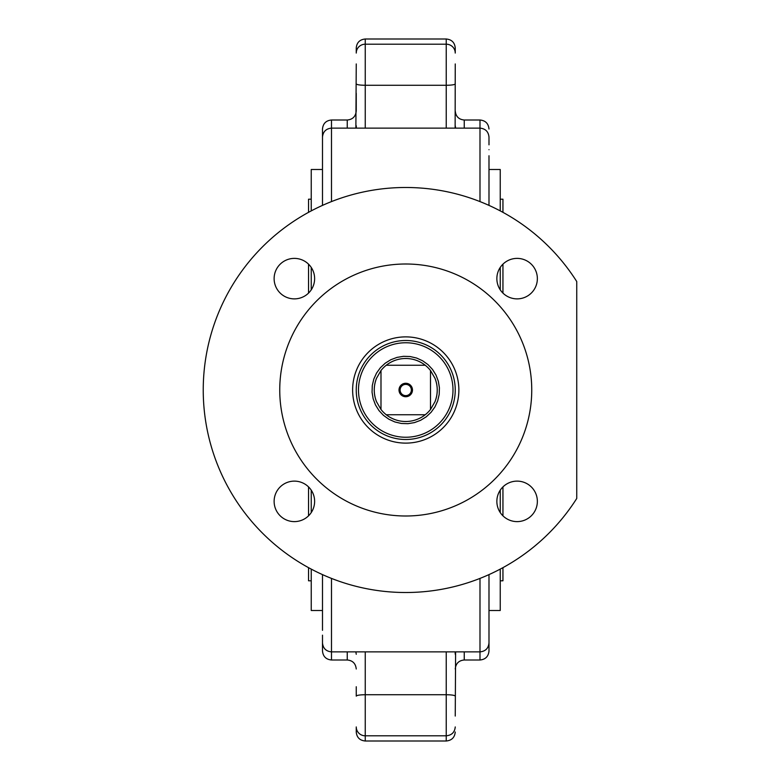 <?xml version="1.0" encoding="UTF-8"?>
<svg xmlns="http://www.w3.org/2000/svg" width="780" height="780" viewBox="0 0 780 780"><rect width="100%" height="100%" fill="white"/><g stroke="black" fill="none" stroke-linecap="round" stroke-linejoin="round"><path stroke-width="1.17" d="M412.474 390A6.728 6.728 0 0 1 405.746 396.727A6.728 6.728 0 0 1 399.009 390A6.728 6.728 0 0 1 405.746 383.273A6.728 6.728 0 0 1 412.474 390M400.12 390A5.626 5.626 0 0 0 405.746 395.626A5.626 5.626 0 0 0 411.372 390A5.626 5.626 0 0 0 405.746 384.374A5.626 5.626 0 0 0 400.12 390M488.992 169.504L500.243 169.504L500.243 210.902M488.992 610.496L500.243 610.496L500.243 569.098M311.24 210.902L311.24 169.504L322.491 169.504M311.24 569.098L311.24 610.496L322.491 610.496M331.49 201.601L331.49 120.003L347.246 120.003L347.246 128.125M576.742 281.531A202.498 202.498 0 0 0 203.239 390A202.498 202.498 0 0 0 576.742 498.469L576.742 281.531M405.746 443.118A53.118 53.118 0 0 1 352.628 390A53.118 53.118 0 0 1 405.746 336.882A53.118 53.118 0 0 1 458.864 390A53.118 53.118 0 0 1 405.746 443.118M405.746 264.001A125.999 125.999 0 0 1 531.745 390A125.999 125.999 0 0 1 405.746 515.999A125.999 125.999 0 0 1 279.747 390A125.999 125.999 0 0 1 405.746 264.001M488.992 574.597L488.992 642.876C488.456 648.346 485.462 651.339 479.993 651.875L479.993 659.997C485.462 659.471 488.456 656.467 488.992 650.998L488.992 624.254M322.491 574.597L322.491 627.062M294.372 258.385A20.251 20.251 0 0 1 314.623 278.635A20.251 20.251 0 0 1 294.372 298.877A20.251 20.251 0 0 1 274.121 278.635A20.251 20.251 0 0 1 294.372 258.385M274.121 501.365A20.251 20.251 0 0 1 294.372 481.123A20.251 20.251 0 0 1 314.623 501.365A20.251 20.251 0 0 1 294.372 521.615A20.251 20.251 0 0 1 274.121 501.365M517.111 521.615A20.251 20.251 0 0 1 496.86 501.365A20.251 20.251 0 0 1 517.111 481.123A20.251 20.251 0 0 1 537.361 501.365A20.251 20.251 0 0 1 517.111 521.615M537.361 278.635A20.251 20.251 0 0 1 517.111 298.877A20.251 20.251 0 0 1 496.86 278.635A20.251 20.251 0 0 1 517.111 258.385A20.251 20.251 0 0 1 537.361 278.635M322.491 205.403L322.491 149.692M488.992 205.403L488.992 155.746M464.246 128.125L464.246 120.003L479.993 120.003L479.993 201.601M331.49 120.003C326.03 120.529 323.027 123.532 322.491 129.002L322.491 152.939M455.247 716.05L455.608 651.875M446.238 651.875L446.238 741L365.245 741L365.245 651.875M356.245 686.741L356.245 696.13C356.772 695.273 359.775 694.804 365.245 694.726L446.238 694.726C451.708 694.804 454.711 695.273 455.247 696.13M455.247 63.95L455.13 128.125L455.247 63.95M365.245 128.125L365.245 39L446.238 39L446.238 128.125M356.245 63.95L355.875 128.125M356.353 128.125L356.245 125.726C356.245 106.119 356.245 106.119 356.245 125.726M347.246 122.343L347.246 120.003C352.657 119.515 355.66 116.513 356.245 111.004L356.245 93.259M500.243 199.202L502.944 199.202L502.944 212.355M500.243 580.798L502.944 580.798L502.944 567.645M308.539 212.355L308.539 199.202L311.24 199.202M308.539 567.645L308.539 580.798L311.24 580.798M418.538 437.814A49.501 49.501 0 0 0 453.56 377.198A49.501 49.501 0 0 0 392.944 342.186A49.501 49.501 0 0 0 357.923 402.802A49.501 49.501 0 0 0 418.538 437.814M376.496 401.69A31.502 31.502 0 0 1 376.496 378.31L380.991 370.51A31.502 31.502 0 0 1 430.492 370.51L434.996 378.31C437.98 386.1 437.98 393.9 434.996 401.69L430.492 409.49A31.502 31.502 0 0 1 380.991 409.49L376.496 401.69C373.513 393.9 373.513 386.1 376.496 378.31A31.502 31.502 0 0 0 375.316 398.141M436.176 381.859A31.502 31.502 0 0 0 434.996 378.31A31.502 31.502 0 0 1 434.996 401.69M430.492 409.49L430.492 370.51M380.991 370.51L380.991 409.49M425.227 414.745L386.256 414.745M386.256 365.255L425.227 365.255M308.539 264.166L308.539 293.095M308.539 486.905L308.539 515.833M502.944 264.166L502.944 293.095M502.944 486.905L502.944 515.833M322.491 630.308L322.491 624.254M365.245 39C359.775 39.536 356.772 42.529 356.245 47.999L356.245 53.059A8.999 8.863 180 0 1 365.245 44.197L446.238 44.197A8.999 8.863 0 0 1 455.247 53.059L455.247 47.999C454.711 42.529 451.708 39.536 446.238 39M455.247 125.726C455.247 106.119 455.247 106.119 455.247 125.726L455.608 128.125M576.742 480.558L576.742 498.469M356.245 654.274L355.875 651.875M356.245 726.941L356.245 732.001L356.245 726.941A8.999 8.863 -0 0 0 365.245 735.803L446.238 735.803C451.708 735.277 454.711 732.322 455.247 726.941C455.247 733.688 455.247 733.688 455.247 726.941C455.247 733.688 455.247 733.688 455.247 726.941M455.13 651.875L455.247 654.274C455.247 673.881 455.247 673.881 455.247 654.274M322.491 155.746L322.491 144.836M322.491 635.164L322.491 650.998C323.027 656.467 326.03 659.471 331.49 659.997L331.49 578.399M322.491 137.124C323.027 131.664 326.03 128.661 331.49 128.125L479.993 128.125C485.462 128.661 488.456 131.654 488.992 137.124L488.992 144.836M488.992 149.692C488.992 122.158 488.992 122.158 488.992 149.692M311.24 267.433L311.24 289.828M311.24 490.171L311.24 512.567M500.243 512.567L500.243 490.171M500.243 289.828L500.243 267.433M479.993 578.399L479.993 651.875L331.49 651.875C326.03 651.339 323.027 648.336 322.491 642.876M356.245 83.869C356.772 84.728 359.775 85.195 365.245 85.273L446.238 85.273A8.999 1.404 0 0 0 455.247 83.869M451.386 377.783A47.248 47.248 0 0 1 417.963 435.64A47.248 47.248 0 0 1 360.097 402.217A47.248 47.248 0 0 1 393.529 344.36A47.248 47.248 0 0 1 451.386 377.783M373.142 398.726L375.473 404.918L378.963 410.543L383.487 415.369L388.859 419.221L394.885 421.96L401.329 423.462L407.94 423.677L414.473 422.604L420.664 420.274L426.28 416.783L431.116 412.259L434.967 406.887L437.697 400.861L439.198 394.417L439.423 387.806L438.34 381.274L436.02 375.082L432.52 369.457L428.005 364.63L422.623 360.779L416.598 358.04L410.153 356.538L403.543 356.323L397.02 357.396L390.819 359.726L385.203 363.217L380.377 367.741L376.516 373.113L373.786 379.139L372.284 385.583L372.06 392.194L373.142 398.726M453.56 377.198A49.501 49.501 0 0 0 392.944 342.186A49.501 49.501 0 0 0 357.923 402.802M347.246 651.875L347.246 659.997C352.657 660.484 355.66 663.487 356.245 668.996M455.247 668.996C455.822 663.487 458.825 660.484 464.246 659.997L464.246 651.875M464.246 120.003C458.825 119.515 455.822 116.513 455.247 111.004M365.245 741C359.775 740.464 356.772 737.471 356.245 732.001M446.238 741C451.708 740.464 454.711 737.471 455.247 732.001M331.49 659.997L347.246 659.997M479.993 120.003C485.462 120.529 488.456 123.532 488.992 129.002M464.246 659.997L479.993 659.997"/></g></svg>
